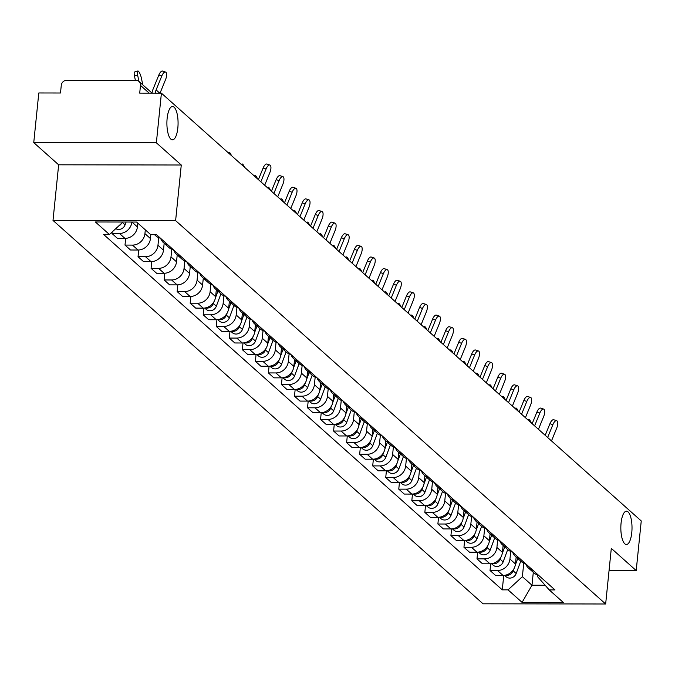 <?xml version="1.0" encoding="UTF-8"?>
<svg xmlns="http://www.w3.org/2000/svg" width="675" height="675" viewBox="0 0 675 675"><rect width="100%" height="100%" fill="white"/><g stroke="black" fill="none" stroke-linecap="round" stroke-linejoin="round"><path stroke-width="1.01" d="M621.076 523.083A16.664 5.586 -89.9 0 1 626.451 511.186A16.664 5.586 -89.9 0 1 631.775 532.617A16.664 5.586 -89.9 0 1 626.4 544.506A16.664 5.586 -89.9 0 1 621.076 523.083M167.138 118.403A16.664 5.586 -89.9 0 1 172.513 106.507A16.664 5.586 -89.9 0 1 177.837 127.938A16.664 5.586 -89.9 0 1 172.463 139.835A16.664 5.586 -89.9 0 1 167.138 118.403M156.364 142.805L33.75 142.611L58.649 164.81L53.004 220.43L483.038 603.804L605.652 603.998L175.618 220.624L181.271 165.004L156.364 142.805L161.409 93.167L641.25 520.94L636.204 570.577L611.305 548.37L605.652 603.998M33.75 142.611L38.796 92.973L60.497 93.007L61.282 85.278A5.206 4.7 -48.3 0 1 66.69 80.291L136.088 80.401A5.206 4.7 -48.3 0 1 139.05 81.506L152.111 93.15M609.053 570.535L636.204 570.577M149.183 93.15L140.493 85.396L139.708 93.133L161.409 93.167M140.493 85.396A5.206 4.7 -48.3 0 0 139.05 81.506M131.887 222.041A11.973 10.808 131.7 0 1 119.441 233.474L111.966 233.466L117.484 238.385L124.959 238.393A11.973 10.808 -48.3 0 0 137.405 226.935L137.793 223.13M112.109 232.023L111.966 233.466M154.415 234.571L155.925 235.921A11.973 10.808 -48.3 0 0 160.464 238.207M145.311 229.837L144.931 233.643A11.973 10.808 131.7 0 1 132.486 245.101L125.002 245.084L130.52 250.003L137.995 250.02A11.973 10.808 -48.3 0 0 150.441 238.562L150.846 234.562M167.982 244.915A11.973 10.808 131.7 0 1 163.443 242.62A11.973 10.808 131.7 0 1 160.65 238.376M125.685 238.368L125.002 245.084M163.443 242.62L168.961 247.539A11.973 10.808 -48.3 0 0 173.5 249.834M158.735 237.676L157.967 245.261A11.973 10.808 131.7 0 1 145.522 256.719L138.037 256.711L143.556 261.63L151.031 261.638A11.973 10.808 -48.3 0 0 163.477 250.18L164.177 243.278M181.018 256.534A11.973 10.808 131.7 0 1 176.479 254.247A11.973 10.808 131.7 0 1 173.686 249.995M138.721 249.995L138.037 256.711M176.479 254.247L181.997 259.158A11.973 10.808 -48.3 0 0 186.536 261.453M171.771 249.294L171.003 256.888A11.973 10.808 131.7 0 1 158.557 268.346L151.073 268.329L156.592 273.248L164.067 273.257A11.973 10.808 -48.3 0 0 176.512 261.807L177.221 254.905M194.054 268.161A11.973 10.808 131.7 0 1 189.515 265.866A11.973 10.808 131.7 0 1 186.722 261.622M151.757 261.613L151.073 268.329M189.515 265.866L195.033 270.785A11.973 10.808 -48.3 0 0 199.572 273.08M184.807 260.921L184.039 268.507A11.973 10.808 131.7 0 1 171.593 279.965L164.109 279.956L169.627 284.867L177.103 284.884A11.973 10.808 -48.3 0 0 189.548 273.426L190.257 266.524M207.09 279.779A11.973 10.808 131.7 0 1 202.551 277.484A11.973 10.808 131.7 0 1 199.758 273.24M164.793 273.24L164.109 279.956M202.551 277.484L208.069 282.403A11.973 10.808 -48.3 0 0 212.608 284.698M197.843 272.54L197.075 280.133A11.973 10.808 131.7 0 1 184.629 291.583L177.145 291.575L182.663 296.494L190.139 296.502A11.973 10.808 -48.3 0 0 202.593 285.044L203.293 278.142M220.126 291.406A11.973 10.808 131.7 0 1 215.587 289.111A11.973 10.808 131.7 0 1 212.794 284.867M177.829 284.858L177.145 291.575M215.587 289.111L221.105 294.03A11.973 10.808 -48.3 0 0 225.644 296.317M210.878 284.158L210.111 291.752A11.973 10.808 131.7 0 1 197.665 303.21L190.181 303.193L195.699 308.112L203.183 308.129A11.973 10.808 -48.3 0 0 215.629 296.671L216.329 289.769M233.162 303.024A11.973 10.808 131.7 0 1 228.622 300.729A11.973 10.808 131.7 0 1 225.83 296.485M190.865 296.477L190.181 303.193M228.622 300.729L234.141 305.648A11.973 10.808 -48.3 0 0 238.68 307.943M223.914 295.785L223.147 303.37A11.973 10.808 131.7 0 1 210.701 314.828L203.217 314.82L208.735 319.739L216.219 319.748A11.973 10.808 -48.3 0 0 228.665 308.289L229.365 301.387M246.206 314.643A11.973 10.808 131.7 0 1 241.667 312.356A11.973 10.808 131.7 0 1 238.866 308.104M203.901 308.104L203.217 314.82M241.667 312.356L247.177 317.267A11.973 10.808 -48.3 0 0 251.716 319.562M236.95 307.403L236.183 314.997A11.973 10.808 131.7 0 1 223.737 326.455L216.262 326.438L221.771 331.358L229.255 331.366A11.973 10.808 -48.3 0 0 241.701 319.916L242.401 313.014M259.242 326.27A11.973 10.808 131.7 0 1 254.703 323.975A11.973 10.808 131.7 0 1 251.902 319.731M216.937 319.722L216.262 326.438M254.703 323.975L260.212 328.894A11.973 10.808 -48.3 0 0 264.752 331.189M249.995 319.03L249.218 326.616A11.973 10.808 131.7 0 1 236.773 338.074L229.297 338.065L234.807 342.976L242.291 342.993A11.973 10.808 -48.3 0 0 254.737 331.535L255.437 324.633M272.278 337.888A11.973 10.808 131.7 0 1 267.739 335.593A11.973 10.808 131.7 0 1 264.938 331.349M229.972 331.349L229.297 338.065M267.739 335.593L273.248 340.512A11.973 10.808 -48.3 0 0 277.788 342.807M263.031 330.649L262.254 338.243A11.973 10.808 131.7 0 1 249.809 349.692L242.333 349.684L247.843 354.603L255.327 354.611A11.973 10.808 -48.3 0 0 267.773 343.153L268.473 336.251M285.314 349.515A11.973 10.808 131.7 0 1 280.775 347.22A11.973 10.808 131.7 0 1 277.973 342.976M243.008 342.968L242.333 349.684M280.775 347.22L286.284 352.139A11.973 10.808 -48.3 0 0 290.824 354.426M276.067 342.267L275.29 349.861A11.973 10.808 131.7 0 1 262.845 361.319L255.369 361.302L260.879 366.221L268.363 366.238A11.973 10.808 -48.3 0 0 280.808 354.78L281.509 347.878M298.35 361.133A11.973 10.808 131.7 0 1 293.811 358.838A11.973 10.808 131.7 0 1 291.009 354.594M256.053 354.586L255.369 361.302M293.811 358.838L299.32 363.757A11.973 10.808 -48.3 0 0 303.86 366.052M289.102 353.894L288.326 361.479A11.973 10.808 131.7 0 1 275.881 372.938L268.405 372.929L273.915 377.848L281.399 377.857A11.973 10.808 -48.3 0 0 293.844 366.398L294.545 359.497M311.386 372.752A11.973 10.808 131.7 0 1 306.847 370.465A11.973 10.808 131.7 0 1 304.045 366.213M269.089 366.213L268.405 372.929M306.847 370.465L312.365 375.376A11.973 10.808 -48.3 0 0 316.904 377.671M302.138 365.512L301.362 373.106A11.973 10.808 131.7 0 1 288.917 384.564L281.441 384.548L286.959 389.467L294.435 389.475A11.973 10.808 -48.3 0 0 306.88 378.025L307.581 371.123M324.422 384.379A11.973 10.808 131.7 0 1 319.882 382.084A11.973 10.808 131.7 0 1 317.081 377.84M282.125 377.831L281.441 384.548M319.882 382.084L325.401 387.003A11.973 10.808 -48.3 0 0 329.94 389.298M315.174 377.139L314.398 384.725A11.973 10.808 131.7 0 1 301.953 396.183L294.477 396.174L299.995 401.085L307.471 401.102A11.973 10.808 -48.3 0 0 319.916 389.644L320.617 382.742M337.458 395.997A11.973 10.808 131.7 0 1 332.918 393.711A11.973 10.808 131.7 0 1 330.117 389.458M295.161 389.458L294.477 396.174M332.918 393.711L338.437 398.621A11.973 10.808 -48.3 0 0 342.976 400.916M328.21 388.758L327.442 396.352A11.973 10.808 131.7 0 1 314.989 407.801L307.513 407.793L313.031 412.712L320.507 412.72A11.973 10.808 -48.3 0 0 332.952 401.262L333.652 394.36M350.494 407.624A11.973 10.808 131.7 0 1 345.954 405.329A11.973 10.808 131.7 0 1 343.162 401.085M308.197 401.077L307.513 407.793M345.954 405.329L351.473 410.248A11.973 10.808 -48.3 0 0 356.012 412.535M341.246 400.376L340.478 407.97A11.973 10.808 131.7 0 1 328.033 419.428L320.549 419.411L326.067 424.33L333.543 424.347A11.973 10.808 -48.3 0 0 345.988 412.889L346.688 405.987M363.53 419.243A11.973 10.808 131.7 0 1 358.99 416.948A11.973 10.808 131.7 0 1 356.198 412.703M321.233 412.703L320.549 419.411M358.99 416.948L364.508 421.867A11.973 10.808 -48.3 0 0 369.048 424.162M354.282 412.003L353.514 419.588A11.973 10.808 131.7 0 1 341.069 431.047L333.585 431.038L339.103 435.957L346.579 435.966A11.973 10.808 -48.3 0 0 359.024 424.507L359.724 417.606M376.566 430.861A11.973 10.808 131.7 0 1 372.026 428.574A11.973 10.808 131.7 0 1 369.233 424.322M334.268 424.322L333.585 431.038M372.026 428.574L377.544 433.485A11.973 10.808 -48.3 0 0 382.084 435.78M367.318 423.622L366.55 431.215A11.973 10.808 131.7 0 1 354.105 442.673L346.621 442.657L352.139 447.576L359.615 447.584A11.973 10.808 -48.3 0 0 372.06 436.134L372.769 429.233M389.602 442.488A11.973 10.808 131.7 0 1 385.062 440.193A11.973 10.808 131.7 0 1 382.269 435.949M347.304 435.94L346.621 442.657M385.062 440.193L390.58 445.112A11.973 10.808 -48.3 0 0 395.12 447.407M380.354 435.248L379.586 442.834A11.973 10.808 131.7 0 1 367.141 454.292L359.657 454.283L365.175 459.194L372.651 459.211A11.973 10.808 -48.3 0 0 385.096 447.753L385.805 440.851M402.637 454.106A11.973 10.808 131.7 0 1 398.098 451.82A11.973 10.808 131.7 0 1 395.305 447.567M360.34 447.567L359.657 454.283M398.098 451.82L403.616 456.73A11.973 10.808 -48.3 0 0 408.156 459.025M393.39 446.867L392.622 454.461A11.973 10.808 131.7 0 1 380.177 465.91L372.693 465.902L378.211 470.821L385.687 470.829A11.973 10.808 -48.3 0 0 398.14 459.371L398.841 452.469M415.673 465.733A11.973 10.808 131.7 0 1 411.134 463.438A11.973 10.808 131.7 0 1 408.341 459.194M373.376 459.186L372.693 465.902M411.134 463.438L416.652 468.357A11.973 10.808 -48.3 0 0 421.192 470.644M406.426 458.485L405.658 466.079A11.973 10.808 131.7 0 1 393.213 477.537L385.729 477.52L391.247 482.439L398.731 482.456A11.973 10.808 -48.3 0 0 411.176 470.998L411.877 464.096M428.709 477.352A11.973 10.808 131.7 0 1 424.17 475.057A11.973 10.808 131.7 0 1 421.377 470.812M386.412 470.812L385.729 477.52M424.17 475.057L429.688 479.976A11.973 10.808 -48.3 0 0 434.227 482.271M419.462 470.112L418.694 477.697A11.973 10.808 131.7 0 1 406.249 489.156L398.765 489.147L404.283 494.066L411.767 494.075A11.973 10.808 -48.3 0 0 424.212 482.617L424.913 475.715M441.745 488.97A11.973 10.808 131.7 0 1 437.214 486.683A11.973 10.808 131.7 0 1 434.413 482.431M399.448 482.431L398.765 489.147M437.214 486.683L442.724 491.594A11.973 10.808 -48.3 0 0 447.263 493.889M432.498 481.731L431.73 489.324A11.973 10.808 131.7 0 1 419.285 500.782L411.809 500.766L417.319 505.685L424.803 505.693A11.973 10.808 -48.3 0 0 437.248 494.243L437.948 487.342M454.79 500.597A11.973 10.808 131.7 0 1 450.25 498.302A11.973 10.808 131.7 0 1 447.449 494.058M412.484 494.049L411.809 500.766M450.25 498.302L455.76 503.221A11.973 10.808 -48.3 0 0 460.299 505.516M445.534 493.358L444.766 500.943A11.973 10.808 131.7 0 1 432.321 512.401L424.845 512.392L430.355 517.303L437.839 517.32A11.973 10.808 -48.3 0 0 450.284 505.862L450.984 498.96M467.826 512.215A11.973 10.808 131.7 0 1 463.286 509.929A11.973 10.808 131.7 0 1 460.485 505.676M425.52 505.676L424.845 512.392M463.286 509.929L468.796 514.839A11.973 10.808 -48.3 0 0 473.335 517.134M458.578 504.976L457.802 512.57A11.973 10.808 131.7 0 1 445.357 524.019L437.881 524.011L443.391 528.93L450.875 528.938A11.973 10.808 -48.3 0 0 463.32 517.48L464.02 510.578M480.862 523.842A11.973 10.808 131.7 0 1 476.322 521.547A11.973 10.808 131.7 0 1 473.521 517.303M438.556 517.295L437.881 524.011M476.322 521.547L481.832 526.466A11.973 10.808 -48.3 0 0 486.371 528.753M471.614 516.594L470.838 524.188A11.973 10.808 131.7 0 1 458.392 535.646L450.917 535.629L456.427 540.548L463.911 540.565A11.973 10.808 -48.3 0 0 476.356 529.107L477.056 522.205M493.898 535.461A11.973 10.808 131.7 0 1 489.358 533.166A11.973 10.808 131.7 0 1 486.557 528.922M451.6 528.922L450.917 535.629M489.358 533.166L494.868 538.085A11.973 10.808 -48.3 0 0 499.407 540.38M484.65 528.221L483.874 535.807A11.973 10.808 131.7 0 1 471.428 547.265L463.953 547.256L469.462 552.175L476.947 552.184A11.973 10.808 -48.3 0 0 489.392 540.726L490.092 533.824M506.933 547.087A11.973 10.808 131.7 0 1 502.394 544.792A11.973 10.808 131.7 0 1 499.593 540.54M464.636 540.54L463.953 547.256M502.394 544.792L507.912 549.703A11.973 10.808 -48.3 0 0 512.452 551.998M497.686 539.84L496.91 547.433A11.973 10.808 131.7 0 1 484.464 558.892L476.989 558.875L482.507 563.794L489.983 563.802A11.973 10.808 -48.3 0 0 502.428 552.352L503.128 545.451M519.969 558.706A11.973 10.808 131.7 0 1 515.43 556.411A11.973 10.808 131.7 0 1 512.629 552.167M477.672 552.158L476.989 558.875M515.43 556.411L520.948 561.33A11.973 10.808 -48.3 0 0 525.487 563.625M510.722 551.467L509.946 559.052A11.973 10.808 131.7 0 1 497.5 570.51L490.025 570.502L495.543 575.412L503.018 575.429A11.973 10.808 -48.3 0 0 515.464 563.971L516.164 557.069M533.005 570.324A11.973 10.808 131.7 0 1 528.466 568.038A11.973 10.808 131.7 0 1 525.665 563.785M490.708 563.785L490.025 570.502M528.466 568.038L533.984 572.948A11.973 10.808 -48.3 0 0 538.523 575.243M122.977 222.033L109.426 234.503L95.386 221.982L136.578 222.05L150.618 234.562L156.381 234.571L555.002 589.933L549.239 589.925L563.279 602.438L522.079 602.378L508.039 589.866L522.374 576.661L531.984 585.233L545.122 585.25M109.426 234.503L103.663 234.495L502.276 589.849L508.039 589.866M53.004 220.43L175.618 220.624M58.649 164.81L181.271 165.004M533.301 572.341L531.984 585.233L522.079 602.378M523.758 563.085L522.374 576.661M549.239 589.925L537.578 576.686L537.747 575.049M503.744 575.404L502.276 589.849M160.026 93.167L165.62 79.447A5.991 2.396 108.2 0 0 165.569 72.048A5.991 2.396 108.2 0 0 161.781 76.022L158.836 75.052A5.991 2.396 -71.8 0 1 162.624 71.078L165.569 72.048M155.149 93.158A16.141 14.572 131.7 0 1 156.111 89.918L161.781 76.022M158.836 75.052L153.166 88.948A19.524 17.626 -48.3 0 0 151.976 93.032M135.388 80.401L134.477 75.98A5.991 1.434 -107 0 1 134.654 71.963L137.793 71.002A5.991 1.434 73 0 0 137.624 75.018L138.923 81.405M142.771 84.822L141.463 78.443A5.991 1.434 73 0 0 137.793 71.002M126.132 222.033L125.086 224.859A6.505 5.872 131.7 0 1 115.788 228.648M121.492 223.391A6.505 5.872 131.7 0 1 118.572 226.074M264.684 185.237L269.916 172.42A5.991 2.396 108.2 0 0 269.865 165.021A5.991 2.396 108.2 0 0 266.068 168.995L263.123 168.024A5.991 2.396 -71.8 0 1 266.92 164.05L269.865 165.021M260.845 181.811L266.068 168.995M263.123 168.024L258.39 179.626M277.72 196.864L282.952 184.047A5.991 2.396 108.2 0 0 282.901 176.639A5.991 2.396 108.2 0 0 279.104 180.613L276.159 179.651A5.991 2.396 -71.8 0 1 279.956 175.677L282.901 176.639M273.881 193.43L279.104 180.613M276.159 179.651L271.426 191.253M290.756 208.482L295.988 195.666A5.991 2.396 108.2 0 0 295.937 188.266A5.991 2.396 108.2 0 0 292.148 192.24L289.195 191.27A5.991 2.396 -71.8 0 1 292.992 187.296L295.937 188.266M286.917 205.057L292.148 192.24M289.195 191.27L284.462 202.871M303.801 220.101L309.023 207.284A5.991 2.396 108.2 0 0 308.973 199.884A5.991 2.396 108.2 0 0 305.184 203.858L302.231 202.888A5.991 2.396 -71.8 0 1 306.028 198.914L308.973 199.884M299.953 216.675L305.184 203.858M302.231 202.888L297.506 214.49M316.837 231.727L322.059 218.911A5.991 2.396 108.2 0 0 322.009 211.511A5.991 2.396 108.2 0 0 318.22 215.485L315.276 214.515A5.991 2.396 -71.8 0 1 319.064 210.541L322.009 211.511M312.989 228.302L318.22 215.485M315.276 214.515L310.542 226.117M329.873 243.346L335.095 230.529A5.991 2.396 108.2 0 0 335.045 223.13A5.991 2.396 108.2 0 0 331.256 227.104L328.312 226.133A5.991 2.396 -71.8 0 1 332.1 222.159L335.045 223.13M326.025 239.92L331.256 227.104M328.312 226.133L323.578 237.735M342.908 254.973L348.131 242.156A5.991 2.396 108.2 0 0 348.081 234.748A5.991 2.396 108.2 0 0 344.292 238.722L341.348 237.76A5.991 2.396 -71.8 0 1 345.136 233.786L348.081 234.748M339.061 251.539L344.292 238.722M341.348 237.76L336.614 249.362M355.944 266.591L361.167 253.775A5.991 2.396 108.2 0 0 361.117 246.375A5.991 2.396 108.2 0 0 357.328 250.349L354.383 249.379A5.991 2.396 -71.8 0 1 358.172 245.405L361.117 246.375M352.097 263.166L357.328 250.349M354.383 249.379L349.65 260.98M368.98 278.21L374.212 265.393A5.991 2.396 108.2 0 0 374.152 257.993A5.991 2.396 108.2 0 0 370.364 261.968L367.419 260.997A5.991 2.396 -71.8 0 1 371.208 257.023L374.152 257.993M365.133 274.784L370.364 261.968M367.419 260.997L362.686 272.599M382.016 289.837L387.248 277.02A5.991 2.396 108.2 0 0 387.188 269.62A5.991 2.396 108.2 0 0 383.4 273.594L380.455 272.624A5.991 2.396 -71.8 0 1 384.244 268.65L387.188 269.62M378.169 286.411L383.4 273.594M380.455 272.624L375.722 284.226M395.052 301.455L400.283 288.638A5.991 2.396 108.2 0 0 400.233 281.239A5.991 2.396 108.2 0 0 396.436 285.213L393.491 284.243A5.991 2.396 -71.8 0 1 397.28 280.268L400.233 281.239M391.205 298.029L396.436 285.213M393.491 284.243L388.758 295.844M408.088 313.082L413.319 300.265A5.991 2.396 108.2 0 0 413.269 292.857A5.991 2.396 108.2 0 0 409.472 296.831L406.527 295.869A5.991 2.396 -71.8 0 1 410.316 291.895L413.269 292.857M404.241 309.648L409.472 296.831M406.527 295.869L401.794 307.471M421.124 324.7L426.355 311.884A5.991 2.396 108.2 0 0 426.305 304.484A5.991 2.396 108.2 0 0 422.508 308.458L419.563 307.488A5.991 2.396 -71.8 0 1 423.36 303.514L426.305 304.484M417.285 321.275L422.508 308.458M419.563 307.488L414.83 319.089M434.16 336.319L439.391 323.502A5.991 2.396 108.2 0 0 439.341 316.102A5.991 2.396 108.2 0 0 435.544 320.077L432.599 319.106A5.991 2.396 -71.8 0 1 436.396 315.132L439.341 316.102M430.321 332.893L435.544 320.077M432.599 319.106L427.866 330.708M231.441 155.596A5.991 1.434 73 0 0 229.053 152.356A5.991 1.434 73 0 0 228.631 153.09M216.481 289.904L216.245 290.554M217.907 291.178L215.46 297.793M214.085 301.497L213.334 303.531A6.505 5.872 131.7 0 1 205.403 307.91M220.911 293.853L216.346 306.214A6.505 5.872 131.7 0 1 206.263 309.42L204.694 308.028M244.477 167.223A5.991 1.434 73 0 0 242.089 163.983A5.991 1.434 73 0 0 241.667 164.717M229.525 301.531L229.281 302.172M230.943 302.797L228.496 309.412M227.121 313.124L226.37 315.157A6.505 5.872 131.7 0 1 218.438 319.528M233.947 305.48L229.382 317.841A6.505 5.872 131.7 0 1 219.299 321.047L217.73 319.646M257.512 178.841A5.991 1.434 73 0 0 255.125 175.601A5.991 1.434 73 0 0 254.703 176.335M242.561 313.149L242.317 313.791M243.979 314.415L241.532 321.038M240.157 324.743L239.406 326.776A6.505 5.872 131.7 0 1 231.474 331.155M246.983 317.098L242.418 329.459A6.505 5.872 131.7 0 1 232.335 332.665L230.766 331.265M270.548 190.468A5.991 1.434 73 0 0 268.161 187.22A5.991 1.434 73 0 0 267.739 187.962M255.597 324.776L255.352 325.418M257.015 326.042L254.568 332.657M253.192 336.361L252.442 338.394A6.505 5.872 131.7 0 1 244.51 342.773M260.027 328.725L255.454 341.077A6.505 5.872 131.7 0 1 245.371 344.284L243.802 342.892M283.584 202.087A5.991 1.434 73 0 0 281.197 198.847A5.991 1.434 73 0 0 280.775 199.581M268.633 336.395L268.397 337.036M270.051 337.66L267.604 344.275M266.228 347.988L265.477 350.021A6.505 5.872 131.7 0 1 257.546 354.392M273.063 340.343L268.49 352.704A6.505 5.872 131.7 0 1 258.407 355.911L256.837 354.51M296.62 213.705A5.991 1.434 73 0 0 294.233 210.465A5.991 1.434 73 0 0 293.811 211.199M281.669 348.013L281.433 348.663M283.087 349.287L280.64 355.902M279.264 359.606L278.513 361.64A6.505 5.872 131.7 0 1 270.582 366.019M286.099 351.962L281.526 364.323A6.505 5.872 131.7 0 1 271.443 367.529L269.882 366.137M309.656 225.332A5.991 1.434 73 0 0 307.268 222.092A5.991 1.434 73 0 0 306.847 222.826M294.705 359.64L294.469 360.281M296.123 360.906L293.676 367.521M292.309 371.233L291.549 373.267A6.505 5.872 131.7 0 1 283.618 377.637M299.135 363.589L294.562 375.95A6.505 5.872 131.7 0 1 284.479 379.156L282.918 377.755M322.692 236.95A5.991 1.434 73 0 0 320.304 233.71A5.991 1.434 73 0 0 319.882 234.444M307.741 371.258L307.505 371.9M309.158 372.524L306.712 379.148M305.345 382.852L304.585 384.885A6.505 5.872 131.7 0 1 296.663 389.264M312.171 375.207L307.598 387.568A6.505 5.872 131.7 0 1 297.515 390.774L295.954 389.374M335.728 248.577A5.991 1.434 73 0 0 333.34 245.329A5.991 1.434 73 0 0 332.918 246.071M320.777 382.885L320.541 383.527M322.194 384.151L319.748 390.766M318.381 394.47L317.621 396.503A6.505 5.872 131.7 0 1 309.698 400.882M325.207 386.834L320.633 399.187A6.505 5.872 131.7 0 1 310.559 402.401L308.99 401.001M348.773 260.196A5.991 1.434 73 0 0 346.376 256.956A5.991 1.434 73 0 0 345.954 257.69M333.813 394.504L333.577 395.145M335.23 395.769L332.783 402.384M331.417 406.097L330.666 408.13A6.505 5.872 131.7 0 1 322.734 412.501M338.243 398.452L333.669 410.813A6.505 5.872 131.7 0 1 323.595 414.02L322.026 412.619M361.808 271.814A5.991 1.434 73 0 0 359.412 268.574A5.991 1.434 73 0 0 358.99 269.308M346.849 406.122L346.613 406.772M348.266 407.396L345.819 414.011M344.452 417.715L343.702 419.749A6.505 5.872 131.7 0 1 335.77 424.128M351.278 410.071L346.705 422.432A6.505 5.872 131.7 0 1 336.631 425.638L335.062 424.246M374.844 283.441A5.991 1.434 73 0 0 372.448 280.201A5.991 1.434 73 0 0 372.035 280.935M359.885 417.749L359.648 418.39M361.311 419.015L358.855 425.63M357.488 429.342L356.738 431.376A6.505 5.872 131.7 0 1 348.806 435.746M364.314 421.698L359.741 434.059A6.505 5.872 131.7 0 1 349.667 437.265L348.098 435.864M387.88 295.059A5.991 1.434 73 0 0 385.493 291.819A5.991 1.434 73 0 0 385.071 292.553M372.921 429.368L372.684 430.009M374.347 430.633L371.891 437.257M370.524 440.961L369.773 442.994A6.505 5.872 131.7 0 1 361.842 447.373M377.35 433.316L372.777 445.677A6.505 5.872 131.7 0 1 362.703 448.883L361.133 447.483M400.916 306.686A5.991 1.434 73 0 0 398.528 303.438A5.991 1.434 73 0 0 398.107 304.18M385.957 440.994L385.72 441.636M387.382 442.26L384.936 448.875M383.56 452.579L382.809 454.612A6.505 5.872 131.7 0 1 374.878 458.992M390.386 444.943L385.813 457.296A6.505 5.872 131.7 0 1 375.739 460.51L374.169 459.11M413.952 318.305A5.991 1.434 73 0 0 411.564 315.065A5.991 1.434 73 0 0 411.142 315.799M398.993 452.613L398.756 453.254M400.418 453.878L397.972 460.493M396.596 464.206L395.845 466.239A6.505 5.872 131.7 0 1 387.914 470.61M403.422 456.562L398.849 468.923A6.505 5.872 131.7 0 1 388.775 472.129L387.205 470.728M447.196 347.946L452.427 335.129A5.991 2.396 108.2 0 0 452.377 327.729A5.991 2.396 108.2 0 0 448.58 331.703L445.635 330.733A5.991 2.396 -71.8 0 1 449.432 326.759L452.377 327.729M443.357 344.52L448.58 331.703M445.635 330.733L440.902 342.335M426.988 329.923A5.991 1.434 73 0 0 424.6 326.683A5.991 1.434 73 0 0 424.178 327.417M412.028 464.231L411.792 464.881M413.454 465.505L411.007 472.12M409.632 475.824L408.881 477.858A6.505 5.872 131.7 0 1 400.95 482.237M416.458 468.18L411.893 480.541A6.505 5.872 131.7 0 1 401.811 483.747L400.241 482.355M460.232 359.564L465.463 346.748A5.991 2.396 108.2 0 0 465.413 339.348A5.991 2.396 108.2 0 0 461.616 343.322L458.671 342.352A5.991 2.396 -71.8 0 1 462.468 338.377L465.413 339.348M456.393 356.138L461.616 343.322M458.671 342.352L453.938 353.953M440.024 341.55A5.991 1.434 73 0 0 437.636 338.31A5.991 1.434 73 0 0 437.214 339.044M425.064 475.858L424.828 476.499M426.49 477.124L424.043 483.739M422.668 487.451L421.917 489.485A6.505 5.872 131.7 0 1 413.986 493.855M429.494 479.807L424.929 492.168A6.505 5.872 131.7 0 1 414.847 495.374L413.277 493.973M473.268 371.191L478.499 358.374A5.991 2.396 108.2 0 0 478.448 350.966A5.991 2.396 108.2 0 0 474.652 354.94L471.707 353.978A5.991 2.396 -71.8 0 1 475.504 350.004L478.448 350.966M469.429 367.757L474.652 354.94M471.707 353.978L466.973 365.58M453.06 353.168A5.991 1.434 73 0 0 450.672 349.928A5.991 1.434 73 0 0 450.25 350.663M438.109 487.477L437.864 488.118M439.526 488.742L437.079 495.366M435.704 499.07L434.953 501.103A6.505 5.872 131.7 0 1 427.022 505.482M442.53 491.425L437.965 503.786A6.505 5.872 131.7 0 1 427.882 506.993L426.313 505.592M486.304 382.809L491.535 369.993A5.991 2.396 108.2 0 0 491.484 362.593A5.991 2.396 108.2 0 0 487.696 366.567L484.743 365.597A5.991 2.396 -71.8 0 1 488.54 361.623L491.484 362.593M482.465 379.384L487.696 366.567M484.743 365.597L480.009 377.198M466.096 364.795A5.991 1.434 73 0 0 463.708 361.547A5.991 1.434 73 0 0 463.286 362.289M451.145 499.103L450.9 499.745M452.562 500.369L450.115 506.984M448.74 510.688L447.989 512.722A6.505 5.872 131.7 0 1 440.058 517.101M455.574 503.052L451.001 515.405A6.505 5.872 131.7 0 1 440.918 518.619L439.349 517.219M499.348 394.428L504.571 381.611A5.991 2.396 108.2 0 0 504.52 374.212A5.991 2.396 108.2 0 0 500.732 378.186L497.779 377.215A5.991 2.396 -71.8 0 1 501.576 373.241L504.52 374.212M495.501 391.002L500.732 378.186M497.779 377.215L493.054 388.817M479.132 376.414A5.991 1.434 73 0 0 476.744 373.174A5.991 1.434 73 0 0 476.322 373.908M464.181 510.722L463.944 511.363M465.598 511.987L463.151 518.602M461.776 522.315L461.025 524.348A6.505 5.872 131.7 0 1 453.094 528.719M468.61 514.671L464.037 527.032A6.505 5.872 131.7 0 1 453.954 530.238L452.385 528.837M512.384 406.055L517.607 393.238A5.991 2.396 108.2 0 0 517.556 385.838A5.991 2.396 108.2 0 0 513.768 389.812L510.823 388.842A5.991 2.396 -71.8 0 1 514.612 384.868L517.556 385.838M508.537 402.629L513.768 389.812M510.823 388.842L506.09 400.444M492.168 388.032A5.991 1.434 73 0 0 489.78 384.792A5.991 1.434 73 0 0 489.358 385.526M477.217 522.34L476.98 522.99M478.634 523.614L476.187 530.229M474.812 533.933L474.061 535.967A6.505 5.872 131.7 0 1 466.13 540.346M481.646 526.289L477.073 538.65A6.505 5.872 131.7 0 1 466.99 541.856L465.429 540.464M525.42 417.673L530.643 404.857A5.991 2.396 108.2 0 0 530.592 397.457A5.991 2.396 108.2 0 0 526.804 401.431L523.859 400.461A5.991 2.396 -71.8 0 1 527.648 396.487L530.592 397.457M521.572 414.248L526.804 401.431M523.859 400.461L519.126 412.062M505.204 399.659A5.991 1.434 73 0 0 502.816 396.419A5.991 1.434 73 0 0 502.394 397.153M490.252 533.967L490.016 534.608M491.67 535.233L489.223 541.848M487.856 545.56L487.097 547.594A6.505 5.872 131.7 0 1 479.166 551.964M494.682 537.916L490.109 550.277A6.505 5.872 131.7 0 1 480.026 553.483L478.465 552.083M538.456 429.3L543.679 416.483A5.991 2.396 108.2 0 0 543.628 409.075A5.991 2.396 108.2 0 0 539.84 413.049L536.895 412.087A5.991 2.396 -71.8 0 1 540.683 408.113L543.628 409.075M534.608 425.866L539.84 413.049M536.895 412.087L532.162 423.689M518.24 411.277A5.991 1.434 73 0 0 515.852 408.038A5.991 1.434 73 0 0 515.43 408.772M503.288 545.586L503.052 546.227M504.706 546.851L502.259 553.475M500.892 557.179L500.133 559.212A6.505 5.872 131.7 0 1 492.21 563.591M507.718 549.534L503.145 561.895A6.505 5.872 131.7 0 1 493.062 565.102L491.501 563.701M551.492 440.918L556.715 428.102A5.991 2.396 108.2 0 0 556.664 420.702A5.991 2.396 108.2 0 0 552.876 424.676L549.931 423.706A5.991 2.396 -71.8 0 1 553.719 419.732L556.664 420.702M547.644 437.493L552.876 424.676M549.931 423.706L545.197 435.307M531.276 422.904A5.991 1.434 73 0 0 528.888 419.656A5.991 1.434 73 0 0 528.466 420.398M516.324 557.212L516.088 557.854M517.742 558.478L515.295 565.093M513.928 568.797L513.169 570.831A6.505 5.872 131.7 0 1 505.246 575.21M520.754 561.161L516.181 573.514A6.505 5.872 131.7 0 1 506.107 576.728L504.537 575.328M515.464 563.971L509.946 559.052M502.428 552.352L496.91 547.433M489.392 540.726L483.874 535.807M476.356 529.107L470.838 524.188M463.32 517.48L457.802 512.57M450.284 505.862L444.766 500.943M437.248 494.243L431.73 489.324M424.212 482.617L418.694 477.697M411.176 470.998L405.658 466.079M398.14 459.371L392.622 454.461M385.096 447.753L379.586 442.834M372.06 436.134L366.55 431.215M359.024 424.507L353.514 419.588M345.988 412.889L340.478 407.97M332.952 401.262L327.442 396.352M319.916 389.644L314.398 384.725M306.88 378.025L301.362 373.106M293.844 366.398L288.326 361.479M280.808 354.78L275.29 349.861M267.773 343.153L262.254 338.243M254.737 331.535L249.218 326.616M241.701 319.916L236.183 314.997M228.665 308.289L223.147 303.37M215.629 296.671L210.111 291.752M202.593 285.044L197.075 280.133M189.548 273.426L184.039 268.507M176.512 261.807L171.003 256.888M163.477 250.18L157.967 245.261M150.441 238.562L144.931 233.643M137.405 226.935L131.912 222.041M489.983 563.802L484.464 558.892M476.947 552.184L471.428 547.265M463.911 540.565L458.392 535.646M450.875 528.938L445.357 524.019M437.839 517.32L432.321 512.401M424.803 505.693L419.285 500.782M411.767 494.075L406.249 489.156M398.731 482.456L393.213 477.537M385.687 470.829L380.177 465.91M372.651 459.211L367.141 454.292M359.615 447.584L354.105 442.673M346.579 435.966L341.069 431.047M333.543 424.347L328.033 419.428M320.507 412.72L314.989 407.801M307.471 401.102L301.953 396.183M294.435 389.475L288.917 384.564M281.399 377.857L275.881 372.938M268.363 366.238L262.845 361.319M255.327 354.611L249.809 349.692M242.291 342.993L236.773 338.074M229.255 331.366L223.737 326.455M216.219 319.748L210.701 314.828M203.183 308.129L197.665 303.21M190.139 296.502L184.629 291.583M177.103 284.884L171.593 279.965M164.067 273.257L158.557 268.346M151.031 261.638L145.522 256.719M137.995 250.02L132.486 245.101M124.959 238.393L119.441 233.474M503.018 575.429L497.5 570.51M156.111 89.918L159.756 93.167M137.624 75.018L134.477 75.98M125.086 224.859L122.453 222.514M216.346 306.214L213.334 303.531M229.382 317.841L226.37 315.157M242.418 329.459L239.406 326.776M255.454 341.077L252.442 338.394M268.49 352.704L265.477 350.021M281.526 364.323L278.513 361.64M294.562 375.95L291.549 373.267M307.598 387.568L304.585 384.885M320.633 399.187L317.621 396.503M333.669 410.813L330.666 408.13M346.705 422.432L343.702 419.749M359.741 434.059L356.738 431.376M372.777 445.677L369.773 442.994M385.813 457.296L382.809 454.612M398.849 468.923L395.845 466.239M411.893 480.541L408.881 477.858M424.929 492.168L421.917 489.485M437.965 503.786L434.953 501.103M451.001 515.405L447.989 512.722M464.037 527.032L461.025 524.348M477.073 538.65L474.061 535.967M490.109 550.277L487.097 547.594M503.145 561.895L500.133 559.212M516.181 573.514L513.169 570.831M228.125 152.643L229.053 152.356M241.161 164.261L242.089 163.983M254.197 175.888L255.125 175.601M267.233 187.507L268.161 187.22M280.268 199.125L281.197 198.847M293.304 210.752L294.233 210.465M306.34 222.37L307.268 222.092M319.376 233.997L320.304 233.71M332.412 245.616L333.34 245.329M345.448 257.234L346.376 256.956M358.484 268.861L359.412 268.574M371.52 280.479L372.448 280.201M384.556 292.106L385.493 291.819M397.6 303.725L398.528 303.438M410.636 315.343L411.564 315.065M423.672 326.97L424.6 326.683M436.708 338.588L437.636 338.31M449.744 350.215L450.672 349.928M462.78 361.834L463.708 361.547M475.816 373.452L476.744 373.174M488.852 385.079L489.78 384.792M501.888 396.698L502.816 396.419M514.924 408.324L515.852 408.038M527.96 419.943L528.888 419.656"/></g></svg>
